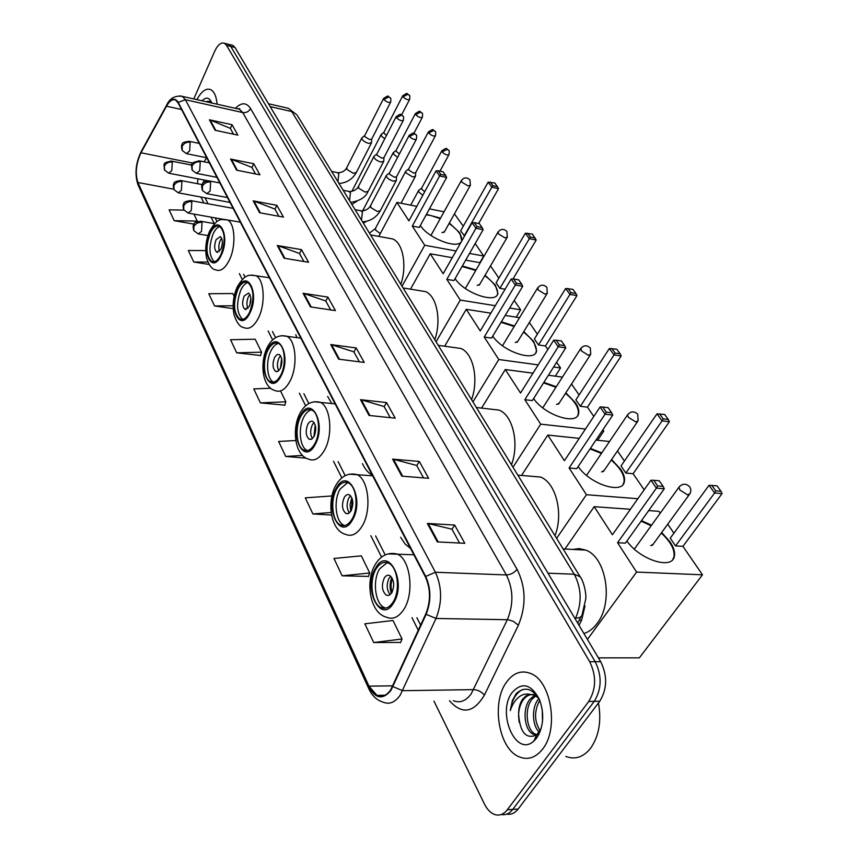 <?xml version="1.0" encoding="UTF-8"?>
<svg xmlns="http://www.w3.org/2000/svg" width="858" height="858" viewBox="0 0 858 858"><rect width="100%" height="100%" fill="white"/><g stroke="black" fill="none" stroke-linecap="round" stroke-linejoin="round"><path stroke-width="1.29" d="M400.632 537.28L405.105 544.015L410.542 548.444M362.473 463.663C364.993 469.208 368.243 472.983 372.222 475M327.659 396.396L331.735 403.507M295.753 334.684L296.965 337.602M584.963 606.027L581.638 620.152L579.032 625.31M506.799 814.103C511.089 814.896 514.886 813.212 518.168 809.03L599.763 701.243C607.25 688.942 607.561 675.761 600.686 661.69L234.985 47.48L232.893 45.377L231.381 45.002M433.944 701.083L484.523 804.16C487.054 809.212 490.186 812.58 493.94 814.242C498.938 816.183 503.389 814.703 507.293 809.802L588.727 701.479L594.262 701.351C601.748 689.028 602.059 675.804 595.205 661.7L230.759 46.418L228.689 44.326L227.177 43.951L228.689 44.326L230.759 46.418L595.205 661.7C602.059 675.804 601.748 689.028 594.262 701.351L512.741 809.416L594.262 701.351L599.763 701.243M501.372 814.489C505.662 815.304 509.459 813.609 512.741 809.416C509.459 813.609 505.662 815.304 501.372 814.489M542.642 749.055C559.105 728.957 551.093 680.844 530.673 673.498C521.514 669.926 513.502 672.747 506.649 681.971C491.012 702.252 498.519 749.045 519.315 756.895C527.981 760.317 535.757 757.711 542.642 749.055C559.105 728.957 551.093 680.844 530.673 673.498C521.514 669.926 513.502 672.747 506.649 681.971C491.012 702.252 498.519 749.045 519.315 756.895C527.981 760.317 535.757 757.711 542.642 749.055M217.095 104.183C216.398 96.461 214.296 91.624 210.789 89.672C206.092 87.859 201.458 91.184 196.868 99.646C201.458 91.184 206.092 87.859 210.789 89.672C214.296 91.624 216.398 96.461 217.095 104.183M390.776 689.693C386.636 695.645 382.035 697.533 376.941 695.366L368.961 686.153L137.902 182.497C135.017 173.488 136.036 163.588 140.969 152.788L166.506 106.21C169.573 100.858 172.608 98.809 175.59 100.075L178.035 102.778L425.386 576.908C430.673 588.77 430.823 601.093 425.815 613.888L390.776 689.693M391.034 690.24L426.147 614.328C431.274 601.211 431.124 588.577 425.697 576.426L178.228 102.349C174.871 97.233 170.935 98.402 166.398 105.877L140.873 152.456C135.821 163.513 134.77 173.659 137.73 182.904L368.683 686.604C375.504 698.927 382.958 700.139 391.034 690.24M236.711 352.82L261.54 352.177L255.18 339.21L230.534 339.736L236.711 352.82L260.532 355.502M373.702 642.535L402.059 638.995L392.996 620.495L364.854 623.82L373.702 642.535L400.6 642.417M342.149 575.804L369.734 573.005L361.336 555.855L333.955 558.472L342.149 575.804L368.382 576.415M270.624 388.245L253.764 388.889L260.382 402.874L284.77 405.137M588.727 701.479C596.203 689.113 596.525 675.857 589.703 661.711L226.533 45.367L224.464 43.275C221.032 42.053 217.718 44.82 214.532 51.587L193.769 98.949M253.174 200.858L276.866 205.309L283.44 217.117L259.588 212.741L253.174 200.858L253.968 201.072L260.349 212.881M230.598 159.041L253.764 163.749L259.92 174.828L236.604 170.174L230.598 159.041L231.381 159.266L237.355 170.324M209.406 119.798L232.068 124.721L237.848 135.135L215.058 130.255L209.406 119.798L210.178 120.034L215.787 130.405M330.748 344.551L356.167 347.93L364.232 362.441L338.653 359.18L330.748 344.551L331.606 344.734L339.468 359.288M360.521 399.678L386.55 402.563L395.227 418.178L369.026 415.444L360.521 399.678L361.39 399.849L369.862 415.529M392.61 459.127L419.272 461.432L428.646 478.292L401.812 476.158L392.61 459.127L393.511 459.287L402.67 476.233M427.327 523.434L454.643 525.053L464.8 543.307L437.301 541.891L427.327 523.434L428.249 523.562L438.181 541.945M277.273 245.506L301.533 249.657L308.548 262.28L284.137 258.215L277.273 245.506L278.099 245.72L284.92 258.344M303.078 293.286L327.895 297.093L335.414 310.607L310.435 306.907L303.078 293.286L303.914 293.49L311.229 307.025M234.148 296.278L232.808 293.543L208.762 293.704L214.564 305.963L233.183 308.623M205.706 250.611L188.331 250.482L193.769 262.012L209.137 264.446M183.977 210.135L169.112 209.845L174.238 220.688L194.09 224.142M295.806 440.519L278.625 441.462L285.714 456.445L306.199 458.161M331.971 495.935L305.287 497.854L312.902 513.942L331.563 515.068M327.895 297.093L325.804 301.083M330.673 309.899L325.729 300.954L303.914 293.49M301.533 249.657L299.539 253.593M303.914 261.508L299.474 253.464L278.099 245.72M454.643 525.053L451.973 529.268M459.588 543.039L451.909 529.15L428.249 523.562M419.272 461.432L416.774 465.604M423.562 477.895L416.698 465.476L393.511 459.287M386.55 402.563L384.191 406.671M390.261 417.664L384.116 406.553L361.39 399.849M356.167 347.93L353.946 351.984M359.384 361.819L353.871 351.855L331.606 344.734M232.068 124.721L230.352 128.475M233.526 134.202L230.287 128.346L210.178 120.034M253.764 163.749L251.962 167.557M255.502 173.938L251.898 167.439L231.381 159.266M276.866 205.309L274.978 209.18M278.914 216.291L274.914 209.052L253.968 201.072M260.382 402.874L285.843 401.791L284.674 405.426M280.652 391.184L285.843 401.791M285.714 456.445L302.488 455.437M312.902 513.942L331.167 512.483M369.734 573.005L368.264 576.705M402.059 638.995L400.471 642.706M261.54 352.177L260.446 355.78M214.564 305.963L233.108 305.77M193.769 262.012L207.893 262.055M174.238 220.688L197.297 221.064L197.158 221.611M193.876 214.092L197.297 221.064M565.851 756.445C575.032 759.92 583.236 757.249 590.454 748.444C598.959 736.293 601.63 721.128 598.476 702.949M539.725 732.571C532.217 726.672 531.091 707.4 538.674 698.798L538.899 698.53M536.765 734.888L533.193 734.18C524.463 730.641 521.718 708.451 530.223 698.97L534.652 695.366M537.001 734.684L535.338 734.105C526.597 730.566 523.83 708.397 532.346 698.927L535.724 695.902M539.575 699.774C532.432 688.223 524.646 686.153 516.205 693.575L512.376 700.557L510.317 710.585C512.194 704.643 515.143 700.074 519.154 696.846C522.608 694.208 526.415 693.414 530.576 694.487L526.329 695.666L522.661 699.109C519.948 703.056 518.586 708.054 518.597 714.092C519.047 707.936 520.785 702.938 523.841 699.088C527.466 694.862 531.66 693.554 536.411 695.173L536.722 695.302M530.576 694.487L534.266 695.216L538.663 698.112M542.503 721.514L542.256 709.759M540.358 730.984C534.202 721.567 533.998 711.293 539.736 700.16M538.921 734.298L538.03 734.641M538.652 734.823L537.955 734.823M536.69 737.966C543.618 726.801 544.551 713.995 539.489 699.538C531.166 684.062 522.082 681.681 512.247 692.406C496.342 712.419 515.819 757.968 533.826 741.076L536.69 737.966M518.597 714.092C520.012 732.528 526.029 739.489 536.668 734.974L541.087 728.742M510.317 710.585C511.904 699.956 515.98 692.942 522.565 689.542M519.111 722.168L518.543 715.261M392.953 602.262C400.654 590.958 397.801 566.806 388.47 563.105C383.944 561.229 379.88 563.052 376.287 568.597C368.79 579.944 371.546 603.71 380.941 607.55C385.339 609.416 389.35 607.646 392.953 602.262M387.215 562.623L379.74 568.736C372.233 580.051 375 603.796 384.416 607.625L385.778 608.129M583.933 633.547C588.91 631.96 593.307 628.582 597.136 623.401C613.749 602.434 606.306 557.057 585.692 550.096L579.204 548.605L572.694 549.431M391.741 592.878C394.852 585.413 394.176 579.633 389.714 575.525C387.719 574.688 385.918 575.493 384.32 577.938C381.231 585.381 381.917 591.151 386.379 595.248L389.2 595.291L391.741 592.878M390.765 576.244L389.146 578.099C386.272 584.47 386.615 590.004 390.186 594.68M391.334 593.479C389.586 588.191 389.714 582.936 391.741 577.713L391.967 577.724M392.063 592.331C390.626 587.869 390.722 583.408 392.363 578.968L391.741 577.713M641.484 520.645L651.554 525.203M661.679 532.518L670.055 541.881C673.755 547.415 675.192 552.209 674.367 556.263C672.436 570.152 639.778 559.834 626.919 541.012M682.936 546.332L675.536 545.924L670.248 538.17L709.03 485.306L716.977 485.821L720.988 491.291L722.061 493.597L682.936 546.332L702.477 574.806L639.349 657.839L598.412 657.861M648.68 510.596L658.923 511.336L660.21 513.213M667.739 524.184L673.905 533.183M630.405 509.277L594.186 506.67L612.398 534.749L650.932 480.233L656.413 488.116L657.636 485.918L653.721 480.298L650.932 480.233M617.556 542.706L625.396 543.146L664.285 488.781L656.413 488.116L617.556 542.706L636.582 572.072L702.477 574.806M564.929 549.034L594.186 506.67M636.582 572.072L587.43 639.425M722.061 493.597L714.628 492.985L675.536 545.924M720.988 491.291L715.776 490.84L714.628 492.985L709.03 485.306M711.775 485.36L715.776 490.84M653.721 480.298L659.234 480.78L663.159 486.389L657.636 485.918M664.285 488.781L663.159 486.389M642.974 537.108L642.406 537.891M641.098 521.181L651.168 525.74M661.282 533.054C670.741 541.827 674.967 549.742 673.959 556.799L672.844 559.395M650.75 545.656L653.163 544.219M351.898 519.347C358.869 508.344 356.638 486.261 348.359 482.947C344.101 481.188 340.24 483.14 336.786 488.813C329.998 499.839 332.143 521.589 340.476 525.021C344.616 526.769 348.423 524.871 351.898 519.347M347.608 482.625L340.133 489.06C333.333 500.064 335.489 521.782 343.844 525.214L344.68 525.557M554.976 535.692C563.749 513.545 555.887 482.679 540.561 477.048L529.901 476.158M351.019 510.96C353.871 503.882 353.335 498.509 349.41 494.83C347.533 494.047 345.828 494.916 344.283 497.415C341.452 504.461 341.999 509.824 345.913 513.502L348.584 513.459L351.019 510.96M350.6 495.742L348.97 497.737C346.396 503.507 346.557 508.558 349.431 512.902M350.761 511.379L350.096 504.483L351.844 497.704M351.437 510.178L352.166 498.82L351.598 497.683M590.401 448.369L601.769 452.906M611.604 459.545L620.656 469.262C623.852 474.034 625.096 478.163 624.367 481.649C622.64 494.712 590.025 484.244 578.174 466.57M633.107 473.713L625.847 473.058L621.02 465.98L656.971 413.856L664.66 414.489L668.318 419.476L669.369 421.718L633.107 473.713L644.154 489.821M617.481 450.954L624.42 461.046M609.502 441.505L595.956 440.1M579.257 438.352L547.779 435.07L564.403 460.714L600.074 407.003L605.062 414.178L606.263 412.14L602.691 407.024L600.074 407.003M569.101 467.975L576.769 468.661L612.762 415.079L605.062 414.178L569.101 467.975L586.443 494.723L637.869 498.712M521.535 475.45L547.779 435.07M586.443 494.723L556.617 538.363M669.369 421.718L662.086 420.86L625.847 473.058M668.318 419.476L663.213 418.876L662.086 420.86L656.971 413.856M659.555 413.867L663.213 418.876M602.691 407.024L608.097 407.668L611.668 412.784L606.263 412.14M612.762 415.079L611.668 412.784M594.111 464.21L593.704 464.8M590.047 448.906L601.415 453.432M611.239 460.081C620.634 468.232 624.881 475.6 623.991 482.185L623.123 484.298M601.576 471.943L604.032 470.624M314.618 444.058C320.956 433.365 319.24 413.041 311.84 410.049C307.84 408.419 304.182 410.478 300.858 416.248C294.669 426.962 296.332 446.975 303.775 450.075C307.668 451.694 311.282 449.689 314.618 444.058M311.475 409.888C308.698 410.489 306.242 412.719 304.097 416.58C297.898 427.273 299.581 447.265 307.035 450.353L307.464 450.547M511.475 464.746C519.508 443.64 512.848 415.251 499.099 410.092L490.326 409.094M314.017 436.54C316.645 429.804 316.227 424.785 312.752 421.46C310.993 420.742 309.363 421.653 307.883 424.195C305.276 430.898 305.705 435.907 309.17 439.232L311.701 439.103L314.017 436.54M314.028 422.554L312.419 424.635C310.135 429.89 310.146 434.534 312.451 438.567M313.953 436.647L315.186 424.882M314.607 435.317L315.508 426.158M543.886 382.357L556.263 386.744M565.819 392.835L575.396 402.734C578.185 406.874 579.257 410.456 578.624 413.47C577.08 425.761 544.53 415.122 533.622 398.53M587.44 407.175L580.34 406.317L575.9 399.817L609.362 348.509L616.805 349.238L620.162 353.807L621.181 355.973L587.44 407.175L593.811 416.441M602.927 429.729L603.828 431.038L597.618 440.272M571.535 383.987L579.064 394.959M562.44 377.102L548.401 375.236M532.968 373.198L505.287 369.53L520.527 393.039L553.678 340.197L558.226 346.761L559.416 344.852L556.156 340.176L553.678 340.197M524.839 399.689L532.325 400.579L565.765 347.865L558.226 346.761L524.839 399.689L540.701 424.163L585.446 429.043M602.166 430.855L603.828 431.038M481.563 408.108L505.287 369.53M540.701 424.163L512.987 467.202M621.181 355.973L614.038 354.933L580.34 406.317M620.162 353.807L615.154 353.067L614.038 354.933L609.362 348.509M611.808 348.487L615.154 353.067M556.156 340.176L561.432 340.969L564.693 345.635L559.416 344.852M565.765 347.865L564.693 345.635M543.543 382.882L555.93 387.269M565.476 393.361C574.785 400.976 579.053 407.85 578.281 413.996L577.606 415.712M556.574 404.483L559.062 403.292M280.63 375.396C286.422 365.004 285.092 346.192 278.453 343.479C274.699 341.967 271.225 344.122 268.028 349.957C262.366 360.36 263.642 378.904 270.324 381.692C273.981 383.204 277.424 381.102 280.63 375.396M278.389 343.447C275.686 344.069 273.284 346.364 271.182 350.364C265.497 360.746 266.795 379.268 273.488 382.057L273.595 382.11M471.568 399.656C478.957 379.483 473.284 353.228 460.875 348.477L453.625 347.469M280.255 368.618C282.69 362.205 282.357 357.496 279.268 354.483L276.866 354.676L274.646 357.336C272.222 363.728 272.565 368.425 275.654 371.439L278.035 371.246L280.255 368.618M280.598 355.748L279.043 357.883C277.005 362.666 276.898 366.945 278.743 370.699M280.437 368.264L281.639 358.526M281.081 366.656L281.874 360.253M501.362 321.793L514.5 325.976M523.788 331.596L533.794 341.57L536.604 350.922C535.22 362.505 502.767 351.694 492.749 336.1M545.452 345.978L538.492 344.959L534.405 338.964L565.647 288.513L572.876 289.318L575.954 293.522L576.951 295.624L545.452 345.978L547.854 349.474M556.628 362.258L560.531 367.953L555.308 376.158M529.354 322.522L537.365 334.191M519.54 317.685L505.18 315.433M490.83 313.17L466.248 309.309L480.266 330.931L511.175 279.011L515.347 285.028L516.516 283.247L513.524 278.947L511.175 279.011M484.223 337.044L491.537 338.106L522.715 286.293L515.347 285.028L484.223 337.044L498.798 359.523L538.181 364.897M553.614 367.01L560.531 367.953M444.659 346.224L466.248 309.309M498.798 359.523L472.951 401.909M576.951 295.624L569.948 294.423L538.492 344.959M575.954 293.522L571.053 292.675L569.948 294.423L565.647 288.513M567.975 288.46L571.053 292.675M513.524 278.947L518.682 279.847L521.675 284.137L516.516 283.247M522.715 286.293L521.675 284.137M501.04 322.308L514.189 326.49M523.477 332.11C532.689 339.253 536.958 345.699 536.282 351.448L535.757 352.831M515.24 342.524L517.76 341.441M249.496 312.516C254.601 298.681 254.043 288.663 247.823 282.454C244.294 281.049 241.001 283.29 237.934 289.167C232.904 302.917 233.494 312.88 239.704 319.058C243.146 320.463 246.418 318.286 249.496 312.516M247.994 282.55C245.377 283.172 243.039 285.532 240.991 289.629C235.982 303.206 236.54 313.138 242.653 319.423M434.802 339.704C441.645 320.388 436.786 295.978 425.536 291.613L419.519 290.637M249.324 306.403C251.587 300.268 251.33 295.828 248.563 293.071L244.165 296.031C241.924 302.145 242.181 306.574 244.948 309.32L249.324 306.403M249.914 294.53L248.445 296.664C246.611 301.04 246.428 304.987 247.887 308.494M249.785 305.341L250.836 298.101M250.579 302.531L250.804 301.019M462.344 265.991L476.051 269.959M485.081 275.182L495.398 285.135L497.876 293.329C496.632 304.258 464.296 293.264 455.105 278.614M505.083 289.232L499.892 288.352L496.117 282.808L525.375 233.237L532.389 234.116L536.196 240.026L512.987 278.968M514.199 300.439L520.634 309.802L516.173 317.16M490.508 265.894L498.884 278.121M480.233 262.741L465.69 260.135M452.263 257.722L430.244 253.775L443.178 273.734L472.093 222.748L475.943 228.292L477.091 226.619L474.335 222.662L472.093 222.748M446.836 279.365L453.979 280.577L483.14 229.687L475.943 228.292L446.836 279.365L460.263 300.086L495.27 305.716M509.631 308.033L520.634 309.802M410.499 289.178L430.244 253.775M460.263 300.086L436.079 341.784M536.196 240.026L529.343 238.685L499.892 288.352M535.231 237.998L530.426 237.055L529.343 238.685L525.375 233.237M527.584 233.162L530.426 237.055M474.335 222.662L479.375 223.659L482.132 227.606L477.091 226.619M483.14 229.687L482.132 227.606M462.044 266.495L475.761 270.463M484.791 275.686C493.908 282.421 498.166 288.47 497.576 293.844L497.168 294.959M477.145 285.414L479.676 284.448M220.881 254.729C225.643 241.473 225.225 232.003 219.627 226.308C216.302 225.011 213.17 227.316 210.231 233.215C205.534 246.385 205.984 255.802 211.572 261.476C214.822 262.773 217.921 260.532 220.881 254.729M219.97 226.501C217.449 227.156 215.197 229.569 213.192 233.719C208.58 246.493 208.934 255.845 214.253 261.787M400.847 284.309C407.207 265.798 403.013 242.996 392.782 238.964L387.752 238.052M220.881 249.185C222.983 243.307 222.79 239.103 220.302 236.583L216.13 239.629C214.039 245.485 214.232 249.667 216.72 252.188L220.881 249.185M221.654 238.213L220.281 240.326C218.64 244.337 218.393 247.973 219.53 251.265M221.739 246.825L222.34 243.136M426.426 214.382L440.54 218.136M449.324 223.026L459.877 232.904L461.786 240.926M464.564 236.036L460.671 230.834L488.148 182.153L494.959 183.076L498.53 188.642L478.657 223.52M475.182 243.575L483.74 256.038L479.901 262.677M454.44 213.867L463.277 226.212M461.4 241.613C457.26 249.506 428.056 238.138 420.334 225.493M444.058 211.797L429.44 208.88M416.795 206.36L396.932 202.402L408.923 220.881L436.046 170.849L439.607 175.965L440.733 174.399L438.181 170.742L436.046 170.849M412.301 226.094L419.283 227.424L446.632 177.477L439.607 175.965L412.301 226.094L424.721 245.249L456.081 250.986M469.53 253.442L483.74 256.038M378.786 236.4L396.932 202.402M424.721 245.249L402.027 286.24M498.53 188.642L491.827 187.194L464.167 235.961M497.597 186.669L492.889 185.65L491.827 187.194L488.148 182.153M490.261 182.057L492.889 185.65M438.181 170.742L443.103 171.814L445.656 175.461L440.733 174.399M446.632 177.477L445.656 175.461M426.147 214.886L430.437 215.401L440.261 218.64M449.045 223.52C458.043 229.901 462.28 235.596 461.776 240.626L461.507 241.42M441.913 232.615L444.455 231.746M419.208 189.929L418.532 190.648L418.972 192.149L422.822 195.238M421.707 188.009L421.868 189.393L424.753 191.677M406.284 170.796L405.652 171.471L406.081 172.898L412.634 176.941L415.465 176.255L415.701 172.597L413.653 173.091L408.912 170.174L408.687 168.951L405.77 171.203M393.747 152.209L393.554 154.215L397.629 157.357M396.181 150.268L396.342 151.523L399.463 153.861M381.553 134.159L381.381 136.057L384.749 138.803M383.976 132.207L384.127 133.398L386.529 135.36M386.969 174.903L386.293 175.611C386.722 177.949 389.082 179.805 393.382 181.167L396.321 180.437L396.535 176.727L394.412 177.252L389.586 174.281L389.371 173.037L386.422 175.332M374.463 155.909L373.841 156.585C374.26 158.837 376.587 160.65 380.813 162.001L383.751 161.315L383.944 157.636L381.821 158.14L377.07 155.212L376.866 154.032L373.959 156.317M362.333 137.473L361.754 138.117C362.162 140.283 364.446 142.053 368.597 143.404L371.535 142.75L371.718 139.103L369.584 139.575L364.907 136.701L364.714 135.575L361.861 137.848M211.733 102.981L211.293 101.866C208.944 97.297 205.856 96.943 202.038 100.804M211.797 103.164L209.18 101.276L206.092 101.716M206.617 101.834L207.808 101.19M579.257 620.109L581.638 620.152M600.686 661.69L589.703 661.711M518.168 809.03L507.293 809.802M234.985 47.48L226.533 45.367M575.214 618.908L575.611 618.125L574.742 618.103M580.587 577.445L580.147 576.748C582.046 578.539 586.164 589.285 585.853 598.455L582.228 614.189C581.917 616.795 579.708 618.114 575.611 618.125C582.067 602.927 581.606 588.298 574.227 574.227L547.994 573.198M297.479 115.733L580.147 576.748L574.227 574.227L291.731 111.54L270.195 106.617M268.479 103.743L288.438 108.323L296.975 114.918L288.438 108.323L285.939 107.754M368.961 686.153L392.857 685.842M178.228 102.349L185.403 99.721L435.403 572.265C442.095 587.065 442.299 602.466 436.003 618.468L400.236 695.077C395.066 702.455 389.296 704.793 382.936 702.091C376.919 700.3 372.233 695.892 368.886 688.899L368.683 686.604M453.378 700.696C459.963 703.313 465.883 701.04 471.171 693.886L507.368 619.68C513.706 604.204 513.374 589.285 506.37 574.935L242.717 112.548L239.489 109.223L237.044 108.666M393.007 686.647L402.659 690.69L473.627 689.628C477.927 689.907 481.52 691.73 484.395 695.119C473.659 712.934 462.022 714.821 449.485 700.782M235.424 108.312C241.409 102.209 246.45 102.295 250.568 108.558L517.063 569.262C514.232 572.844 510.66 574.731 506.37 574.935L435.403 572.265L425.697 576.426M179.869 95.86L182.357 96.375L185.403 99.721L242.717 112.548C246.171 112.966 248.788 111.647 250.568 108.558M166.398 105.877L166.806 104.837M517.063 569.262C525.933 587.172 526.372 605.823 518.393 625.214L513.384 621.342L508.151 619.733L436.003 618.468L426.147 614.328M140.873 152.456L141.291 151.405M137.73 182.904L138.192 185.221L368.683 688.438M518.393 625.214L484.395 695.119M166.506 106.21L181.553 109.513M140.969 152.788L192.76 163.084M206.574 157.722L204.183 161.83M197.898 178.829L197.544 183.709M137.902 182.497L173.809 189.21C173.069 185.832 173.187 183.902 174.142 183.419C173.595 182.089 175.901 181.135 181.059 180.566L180.384 180.437M200.944 197.04L203.936 203.014M211.025 217.149L214.275 223.627M239.35 273.595L242.299 279.483M268.114 330.941L272.619 339.907M299.388 393.264L305.663 405.791M333.494 461.25L341.838 477.874M370.849 535.714L381.585 557.099M411.958 617.642L418.296 630.298M205.287 198.337L208.022 203.764M375.836 567.685C362.505 587.655 380.384 625.032 393.425 603.217C407.293 582.453 388.266 545.334 375.836 567.685M403.592 609.759C398.423 617.363 392.717 619.841 386.454 617.202C369.594 613.062 365.09 580.834 375.311 564.392C380.834 555.426 388.127 551.962 397.168 554.021C410.51 559.244 414.661 593.693 403.592 609.759M388.02 553.893L413.835 554.772M634.319 549.099L678.946 487.226C682.314 483.408 685.874 483.226 689.617 486.69L690.744 489.081L690.754 491.698L689.971 493.661L687.623 494.884L679.89 490.047L678.946 487.226L679.686 486.25M336.368 487.988C324.056 507.786 340.283 541.72 352.327 520.205C365.122 499.656 347.898 466.044 336.368 487.988M361.969 526.383C357.003 534.191 351.576 536.861 345.677 534.395C330.255 530.501 326.694 501.072 335.918 485.188C341.184 476.136 348.176 472.586 356.896 474.549C368.747 479.257 371.986 510.746 361.969 526.383M349.41 474.195L372.629 475.793M586.529 475.386L627.552 414.875C630.737 411.143 634.137 410.918 637.741 414.221L638.116 420.795L635.724 421.889L628.356 417.299L627.552 414.875L628.142 414.049M300.482 415.486C289.039 435.07 303.839 466.001 315.015 444.841C326.877 424.56 311.197 393.972 300.482 415.486M324.195 450.686C319.412 458.655 314.253 461.486 308.698 459.18C294.498 455.512 291.688 428.453 300.086 413.095C305.094 404 311.797 400.386 320.195 402.263C330.78 406.499 333.301 435.489 324.195 450.686M314.071 401.769L335.113 403.871M542.749 407.85L580.598 348.756C583.612 345.109 586.861 344.852 590.336 348.016L590.744 354.247L588.32 355.212L581.295 350.858L581.059 348.069M267.685 349.27C257.025 368.586 270.57 396.911 280.984 376.115C292.02 356.124 277.692 328.174 267.685 349.27M289.736 381.66C285.146 389.746 280.244 392.707 275.021 390.562C261.862 387.076 259.674 362.055 267.353 347.2C272.093 338.084 278.518 334.416 286.615 336.207C296.128 340.047 298.069 366.892 289.736 381.66M281.596 335.671L300.815 338.116M502.488 345.753L537.526 288.106C540.401 284.534 543.511 284.266 546.878 287.301L547.307 293.232L544.851 294.079L538.138 289.929L537.891 287.527M237.612 288.535C227.649 307.561 240.09 333.59 249.817 313.181C260.124 293.511 246.986 267.868 237.612 288.535M258.194 318.457C253.786 326.619 249.12 329.708 244.208 327.702C240.261 327.338 236.915 323.155 234.137 315.165C232.175 305.469 233.237 295.989 237.323 286.733C245.999 272.544 249.388 275.418 255.791 275.643C264.371 279.118 265.851 304.107 258.194 318.457M251.651 275.086L269.326 277.767M465.326 288.47L497.887 232.271C500.622 228.775 503.614 228.496 506.874 231.413L507.335 237.098L504.847 237.827L498.423 233.859L498.176 231.778M209.942 232.625C200.579 251.351 212.065 275.354 221.182 255.341C230.834 236.004 218.736 212.398 209.942 232.625M229.204 260.371C224.968 268.586 220.538 271.761 215.905 269.905C212.108 269.476 208.998 265.487 206.564 257.936C204.869 248.874 205.909 239.918 209.674 231.059C218.447 216.377 221.267 219.916 227.381 219.895C235.167 223.069 236.282 246.428 229.204 260.371M223.959 219.348L240.337 222.201M430.93 235.478L461.282 180.695C463.888 177.284 466.763 176.984 469.927 179.815L470.409 185.264L467.921 185.886L461.754 182.089L461.518 180.277M198.23 233.923L201.523 231.435L202.07 222.394C198.391 222.093 195.645 223.498 193.822 226.609L193.876 230.641L198.23 233.923M442.106 151.963C445.045 154.687 447.35 155.534 449.024 154.515C449.399 151.609 449.26 150.171 448.616 150.193L447.211 149.346L442.106 151.963L441.752 150.911L421.535 188.31M441.913 150.611L441.752 150.911C448.23 146.364 445.913 149.281 448.616 150.193M202.07 222.394L200.322 221.171M188.063 213.052L191.302 210.542L191.849 201.662C188.202 201.33 185.5 202.713 183.73 205.791L183.794 209.813L188.063 213.052M428.668 133.033C431.563 135.703 433.848 136.551 435.51 135.564C435.875 132.7 435.735 131.285 435.103 131.306L433.708 130.459L428.668 133.033L428.335 132.035L408.601 169.144M375.525 228.207L375.804 230.319L380.298 233.569M428.485 131.757L428.335 132.035C434.834 127.52 432.335 130.405 435.103 131.306M191.849 201.662L190.197 200.493M178.217 192.814L181.392 190.283L181.928 181.553C178.335 181.21 175.675 182.561 173.927 185.618L174.013 189.618L178.217 192.814M415.454 113.449L415.315 113.706C421.696 109.256 419.208 112.055 421.986 112.977L420.592 112.13L415.637 114.661C418.489 117.278 420.742 118.114 422.404 117.171C422.726 114.318 422.597 112.924 421.986 112.977L422.125 113.17M363.706 209.213L363.695 210.736M396.042 150.536L415.315 113.706L415.637 114.661M181.928 181.553L181.059 180.566L202.198 184.599M168.661 173.187L171.772 170.635L172.319 162.044C168.758 161.679 166.141 163.02 164.436 166.044L164.532 170.023L168.661 173.187M402.799 95.667L402.67 95.914C408.934 91.516 406.456 94.23 409.245 95.184L407.861 94.326L402.97 96.825C405.791 99.389 408.022 100.225 409.674 99.313C409.985 96.504 409.845 95.131 409.245 95.184L409.384 95.377M352.209 190.733L351.984 191.355M383.848 132.454L402.67 95.914L402.97 96.825M172.319 162.044L170.86 160.993M409.277 135.178L409.116 135.478C415.54 130.845 413.331 133.805 416.055 134.76L414.575 133.859L409.448 136.486C412.387 139.221 414.725 140.069 416.452 139.039C416.806 136.143 416.677 134.717 416.055 134.76L416.194 134.953M206.703 193.661L210.103 191.055L210.65 182.014C206.96 181.66 204.204 183.065 202.381 186.229L202.467 190.476L206.703 193.661M361.497 220.152L362.419 211.969L360.628 210.736M370.613 205.512L370.913 207.615L377.37 211.497L380.319 210.671L396.106 180.856M389.285 173.241L409.116 135.478L409.448 136.486M210.65 182.014L208.977 180.866M396.278 116.484L396.139 116.752C402.552 112.183 400.203 115.058 402.97 116.034L401.512 115.133L396.45 117.718C399.356 120.399 401.662 121.246 403.378 120.249C403.721 117.407 403.582 115.991 402.97 116.034L403.11 116.238M196.375 173.337L199.71 170.71L200.246 161.83C196.611 161.454 193.897 162.827 192.106 165.969L192.224 170.206L196.375 173.337M349.528 200.633L350.439 192.578L348.756 191.388M358.515 186.293L358.805 188.288L365.176 192.106L368.125 191.334L383.547 161.701M376.78 154.226L396.139 116.752L396.45 117.718M200.246 161.83L198.681 160.736M383.676 98.327L383.537 98.584C389.832 94.069 387.505 96.868 390.283 97.866L388.824 96.954L383.837 99.496C386.701 102.123 388.985 102.971 390.69 102.016C391.001 99.174 390.862 97.791 390.283 97.866L390.422 98.059M186.368 153.636L189.639 150.987L190.176 142.256C186.572 141.86 183.902 143.222 182.153 146.321L182.282 150.536L186.368 153.636M337.913 181.671L338.803 173.734L337.205 172.597M346.771 167.621L347.061 169.509L353.324 173.273L356.274 172.544L371.353 143.114M364.639 135.757L383.537 98.584L383.837 99.496M190.176 142.256L188.696 141.216M232.893 45.377L224.464 43.275M580.973 616.688L577.734 623.133M376.941 695.366L385.027 695.227M237.569 108.784L239.693 108.687L239.489 109.223L182.357 96.375C175.032 95.27 169.745 98.262 166.506 105.373L140.991 151.941C135.607 163.31 134.599 174.249 137.977 184.77M215.154 217.878L217.031 221.6M243.597 274.26L245.098 277.231M272.49 331.531L275.579 337.666M303.882 393.758L308.826 403.55M338.127 461.636L345.206 475.664M375.622 535.96L385.188 554.922M416.881 617.728L420.645 625.192M203.861 179.976L203.55 182.679M536.411 695.173L534.266 695.216M535.338 734.105L533.193 734.18M536.668 734.974L533.826 741.076M585.692 550.096L563.095 548.938M384.416 607.625L380.941 607.55M389.114 595.323L386.379 595.248M652.305 545.388L689.274 494.616M673.959 556.799L674.367 556.263M540.561 477.048L517.846 475.139M343.844 525.214L340.476 525.021M348.144 513.642L345.913 513.502M603.324 471.653L637.558 421.6M623.991 482.185L624.367 481.649M499.099 410.092L476.383 407.518M307.035 450.353L303.775 450.075M311.004 439.393L309.17 439.232M558.472 404.204L590.315 354.922M460.875 348.477L438.256 345.334M273.488 382.057L270.324 381.692M277.155 371.621L275.654 371.439M517.256 342.256L546.964 293.811M425.536 291.613L403.088 287.966M242.514 319.455L239.704 319.058M246.192 309.502L244.948 309.32M479.247 285.178L507.046 237.569M392.782 238.964L370.549 234.899M213.91 261.851L211.572 261.476M217.75 252.359L216.72 252.188M444.09 232.4L470.184 185.66M207.936 235.585L199.002 234.062M410.703 205.148L418.532 190.648M421.621 188.106L418.65 190.358M214.575 223.681L201.104 221.31C195.881 221.89 193.533 222.844 194.069 224.185C193.05 224.635 192.911 226.651 193.661 230.223M448.863 154.805L439.982 171.139M223.455 219.369L188.781 213.181M369.444 233.108L375.3 228.636L405.652 171.471M233.119 208.365L190.926 200.622C185.8 201.158 183.473 202.102 183.966 203.453C182.969 203.925 182.84 205.909 183.58 209.395M401.018 203.217L415.251 176.651M435.371 135.843L415.701 172.608M366.538 221.321L363.32 223.123M230.03 202.434L178.893 192.943M362.591 210.896L393.146 152.853M396.128 150.354L393.254 152.595M422.265 117.428L413.91 133.301M357.142 201.051L351.877 204.461M208.204 180.813L169.294 173.305M351.855 191.377L380.995 134.77M383.923 132.282L381.102 134.513M191.677 165.101L171.493 161.111C161.722 162.934 164.393 163.535 164.328 169.605M409.545 99.56L401.598 114.886M380.094 211.111C376.104 217.642 370.259 221.225 362.559 221.868M355.073 209.663L361.368 210.875C365.615 210.671 368.618 209.03 370.388 205.941L386.293 175.611M227.488 197.565L207.443 193.801M416.302 139.328L396.535 176.727M219.863 182.958L209.727 181.006C204.472 181.51 202.091 182.475 202.595 183.88C201.544 184.373 201.426 186.422 202.241 190.047M367.91 191.742C365.572 197.351 359.802 200.901 350.611 202.391M343.189 190.283L349.431 191.527C353.678 191.345 356.638 189.725 358.312 186.69L373.841 156.585M216.945 177.349L197.072 173.477M403.249 120.517L383.944 157.647M209.384 162.87L199.378 160.864C189.039 163.084 191.752 163.846 191.999 169.766M356.081 172.93C352.252 179.386 346.568 182.893 339.017 183.473M331.638 171.45L337.848 172.737C342.085 172.565 344.991 170.989 346.578 167.996L361.754 138.117M206.714 157.754L187.012 153.775M390.572 102.263L371.707 139.114M199.228 143.393L189.35 141.345C184.138 141.87 181.81 142.803 182.357 144.165C181.36 144.627 181.263 146.611 182.057 150.107"/></g></svg>
